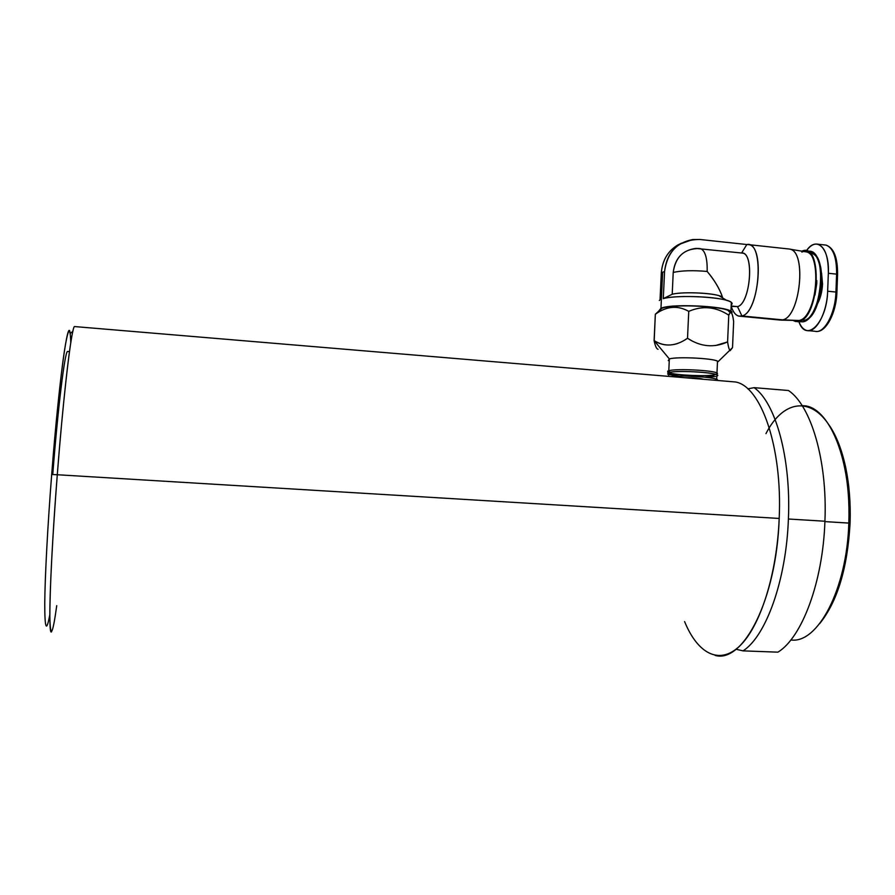 <?xml version="1.0" encoding="UTF-8"?>
<svg xmlns="http://www.w3.org/2000/svg" width="895" height="895" viewBox="0 0 895 895"><rect width="100%" height="100%" fill="white"/><g stroke="black" fill="none" stroke-linecap="round" stroke-linejoin="round"><path stroke-width="1.34" d="M788.484 390.511C810.904 405.413 827.562 460.422 824.921 521.226C822.952 582.007 801.886 637.699 777.923 652.164L743.051 650.866C765.963 636.278 786.28 580.184 788.394 519.01C791.146 457.815 775.473 402.549 754.138 387.658L747.806 388.866L754.138 387.658L788.484 390.511L754.138 387.658C775.473 402.549 791.146 457.815 788.394 519.01L824.921 521.226L788.394 519.01C786.28 580.184 765.963 636.278 743.051 650.866L736.014 649.255L743.051 650.866L777.923 652.164C801.886 637.699 822.952 582.007 824.921 521.226C827.562 460.422 810.904 405.413 788.484 390.511M51.72 631.411C47.871 639.679 50.131 565.528 57.291 474.742C63.534 393.957 71.41 328.375 74.419 326.552L735.433 381.975C760.862 386.081 782.554 446.739 779.187 518.451C776.614 599.079 743.286 663.766 715.06 655.397M779.187 518.451L57.291 474.742L779.187 518.451C776.949 574.545 760.146 626.634 739.695 646.045C719.177 665.556 697.585 653.428 684.585 621.566M790.867 639.959C817.661 644.02 846.994 589.29 848.818 523.049C846.994 589.29 817.661 644.02 790.867 639.959M765.975 433.605C789.066 388.43 830.493 397.995 844.287 465.657C848.012 483.412 849.523 502.542 848.818 523.049L824.91 521.606L850.082 523.183C847.52 568.157 837.396 601.641 819.675 623.636C837.396 601.641 847.52 568.157 850.082 523.183L848.818 523.049C851.525 462.055 830.471 409.709 805.869 405.927L802.144 405.636M56.743 605.658C52.57 635.73 50.277 639.164 49.84 615.961C49.706 591.203 52.637 534.349 57.291 474.742L51.686 474.507C47.625 526.45 44.963 576.861 44.75 603.42C44.75 629.286 46.45 632.989 49.84 614.518C46.45 632.989 44.75 629.286 44.75 603.42C44.963 576.861 47.625 526.45 51.686 474.507C55.68 423.536 60.614 376.034 64.317 351.511C68.098 327.727 70.257 324.807 70.772 342.751M828.904 424.778C843.795 447.265 850.854 480.067 850.082 523.183C850.753 503.203 849.277 484.542 845.641 467.224C841.759 449.324 836.176 435.171 828.904 424.778M69.474 351.623L67.427 351.466C64.675 353.122 57.918 407.907 52.749 474.551M72.853 331.34L70.157 333.499C68.188 314.816 58.925 381.091 51.686 474.507L57.291 474.742C62.728 404.484 69.586 343.411 73.099 330.277M731.159 306.358L737.502 306.616C749.898 304.132 754.72 254.605 742.682 253.117L741.619 252.983L746.81 244.536L700.013 239.491L692.652 239.547C675.982 242.881 666.618 253.542 664.56 271.543L662.658 272.237L664.56 271.543C667.681 250.085 679.506 239.401 700.013 239.491L746.81 244.536L741.619 252.983C754.608 251.35 750.569 303.886 737.502 306.616L741.933 315.98C759.944 312.512 764.867 240.162 746.81 244.536L748.947 244.671C765.158 246.628 758.58 313.004 741.933 315.98L782.678 319.862L799.112 320.511C816.285 317.848 823.165 255.467 806.585 251.954L804.448 251.596M779.858 320.074L782.678 319.862C800.309 317.02 806.943 251.148 789.759 249.078L790.319 249.246C806.988 252.793 799.951 317.121 782.678 319.862L741.933 315.98L737.502 306.616L731.17 306M822.539 283.983L821.554 272.964L822.539 283.983C822.158 291.423 820.558 297.89 817.728 303.383M816.799 280.538L816.766 283.391L816.799 280.538M804.851 320.22C808.174 319.246 811.306 316.226 814.237 311.158C820.95 297.834 823.143 283.368 820.804 267.762C818.712 258.163 815.088 253.263 809.941 253.061C828.177 250.701 823.143 317.188 804.851 320.22L801.562 320.32M807.29 251.226C813.275 250.499 817.493 255.601 819.943 266.553C822.393 283.01 820.077 298.259 813.018 312.299C809.93 317.635 806.641 320.813 803.151 321.82C821.699 318.9 827.864 251.484 809.572 251.159M801.898 251.171C822.829 241.247 819.854 317.613 799.067 321.428L795.599 321.529L793.395 320.6L799.067 321.428C819.854 317.613 822.829 241.247 801.898 251.171M797.378 321.697L803.151 321.82M781.178 320.13L799.112 320.511L779.288 319.974L738.733 316.103C735.533 315.208 733.027 311.963 731.215 306.358C733.721 313.921 737.29 317.121 741.933 315.98L738.733 316.103M726.561 300.328C731.786 301.883 733.329 303.394 731.215 304.871L731.327 302.342C726.147 297.062 677 294.377 663.284 298.628L672.201 294.265C683.232 291.222 718.293 293.236 722.466 297.14C719.882 289.208 714.781 280.638 707.173 271.442C714.299 279.822 719.401 288.391 722.466 297.14L718.92 295.652L726.561 300.328C713.158 296.167 674.752 295.16 663.284 298.628L664.56 271.543L663.284 298.628L672.201 294.265C681.464 291.77 709.064 292.575 718.92 295.652M692.652 239.547L678.321 244.682C667.972 250.79 662.311 260.21 661.315 272.964L662.658 272.237L660.969 308.249L658.921 310.878L660.969 308.249L662.658 272.237L661.315 272.964L660.04 299.881L659.324 300.485M731.629 313.082L730.935 311.393C725.397 305.933 671.407 303.528 660.969 308.249C673.353 302.711 737.413 307.119 731.629 313.082M728.899 311.348L728.922 310.755L728.899 311.348M703.336 379.279L703.201 379.2C699.566 378.115 693.513 377.634 685.067 377.746C693.916 377.645 700.002 378.149 703.336 379.279M716.951 380.42C722.522 377.947 684.977 374.77 671.306 376.594C682.471 375.117 713.203 377.019 716.694 379.39L716.895 374.848C712.991 372.074 676.083 370.295 668.71 372.521L668.531 376.359M716.839 376.068C725.039 373.204 678.22 369.724 668.71 372.521L667.636 374.076M668.621 374.49L677.795 376.168L668.621 374.49M706.435 377.332L715.497 376.471L706.435 377.332M658.239 311.527L661.819 308.339C673.129 303.248 731.886 306.739 730.823 312.422L727.959 310.341C717.231 305.553 671.071 304.199 661.819 308.339L655.341 314.234C666.562 306.112 677.705 305.161 688.747 311.37C702.508 305.419 715.843 306.683 728.754 315.185L730.219 312.691C731.629 311.807 732.77 314.783 733.654 321.618L732.524 347.629L730.152 350.661C729.179 349.788 728.329 346.868 727.59 341.912C714.009 348.065 700.651 346.857 687.517 338.276C675.792 346.387 664.649 347.159 654.1 340.592L669.348 358.929L668.8 370.709C676.161 368.449 713.069 370.228 716.973 373.036L716.447 374.434L717.51 373.472C717.253 370.564 676.799 368.259 668.8 370.709L670.075 372.242M713.807 376.336L704.768 377.153L713.807 376.336M670.422 372.667C666.932 373.797 669.952 374.949 679.462 376.124L670.411 374.513L669.169 373.125M715.015 374.792C706.781 376.549 677.459 375.352 669.527 372.946C677.224 375.273 705.193 376.515 714.277 374.915M727.948 314.682L729.235 314.145L727.948 314.682M731.014 312.467C732.132 313.496 733.016 316.55 733.654 321.618L732.524 347.629L718.036 361.725C717.98 358.604 677.381 356.277 669.348 358.929L654.1 340.592C655.207 346.007 656.527 348.916 658.06 349.296M717.432 362.542L717.499 361.233C713.606 358.246 676.721 356.49 669.348 358.929L668.8 370.709L667.715 372.275L667.771 371.045M668.431 372.6L667.715 372.275M669.348 358.929L668.263 360.618M824.273 244.906L826.029 245.096C833.849 247.859 837.698 257.615 837.575 274.373L836.612 274.138L835.93 292.05L836.903 292.273C836.355 312.836 826.007 332.515 816.274 331.441M835.93 292.05L836.903 292.273L837.575 274.373L836.612 274.138C836.724 257.525 833.189 247.848 826.029 245.096C833.189 247.848 836.724 257.525 836.612 274.138L835.93 292.05C835.393 313.642 824.116 334.126 814.92 331.273C824.116 334.126 835.393 313.642 835.93 292.05L827.651 291.211C827.092 312.825 815.916 333.354 806.831 330.512C803.565 329.673 800.935 326.787 798.955 321.842C806.216 343.333 827.002 322.48 827.651 291.211L835.93 292.05M828.345 273.277L836.612 274.138L828.345 273.277L827.651 291.211L828.345 273.277C828.468 256.641 824.977 246.953 817.885 244.212C813.969 243.406 810.12 245.644 806.35 250.902C816.419 235.374 829.699 247.881 828.345 273.277M801.842 252.088C822.225 242.433 819.35 316.752 799.112 320.511M814.976 295.059L816.766 283.391M673.219 272.427L672.201 294.265L673.219 272.427C681.688 270.547 693.01 270.223 707.173 271.442C707.419 258.319 705.226 250.712 700.595 248.642C705.226 250.712 707.419 258.319 707.173 271.442C693.01 270.223 681.688 270.547 673.219 272.427C675.524 256.451 684.317 248.486 699.599 248.519L695.84 248.418C682.493 250.22 674.953 258.23 673.219 272.427M681.61 243.127C669.337 248.687 662.568 258.633 661.315 272.964L660.04 299.881M737.502 306.616L731.483 306.034M659.548 310.408L661.819 308.339M695.84 248.418L742.682 253.117M727.769 343.042L727.59 341.912L715.72 345.481M692.148 340.973L687.517 338.276L684.149 340.391M727.59 341.912L728.765 315.185L727.59 341.912M677.302 343.613C668.8 346.197 661.069 345.19 654.1 340.592L655.341 314.234C666.585 306.124 677.716 305.161 688.747 311.37L687.517 338.276L688.747 311.37C702.497 305.419 715.832 306.694 728.754 315.185M655.341 314.234L654.178 340.961M845.641 467.224L844.287 465.657M814.237 311.158L813.018 312.299M820.804 267.762L819.943 266.553M806.585 251.954L790.319 249.246M731.327 302.342L730.935 311.393M748.947 244.671L789.759 249.078M716.302 374.58L717.51 373.472M727.959 310.341L730.186 312.735M717.499 361.233L716.973 373.036M814.92 331.273L806.831 330.512M826.029 245.096L817.885 244.212"/></g></svg>
